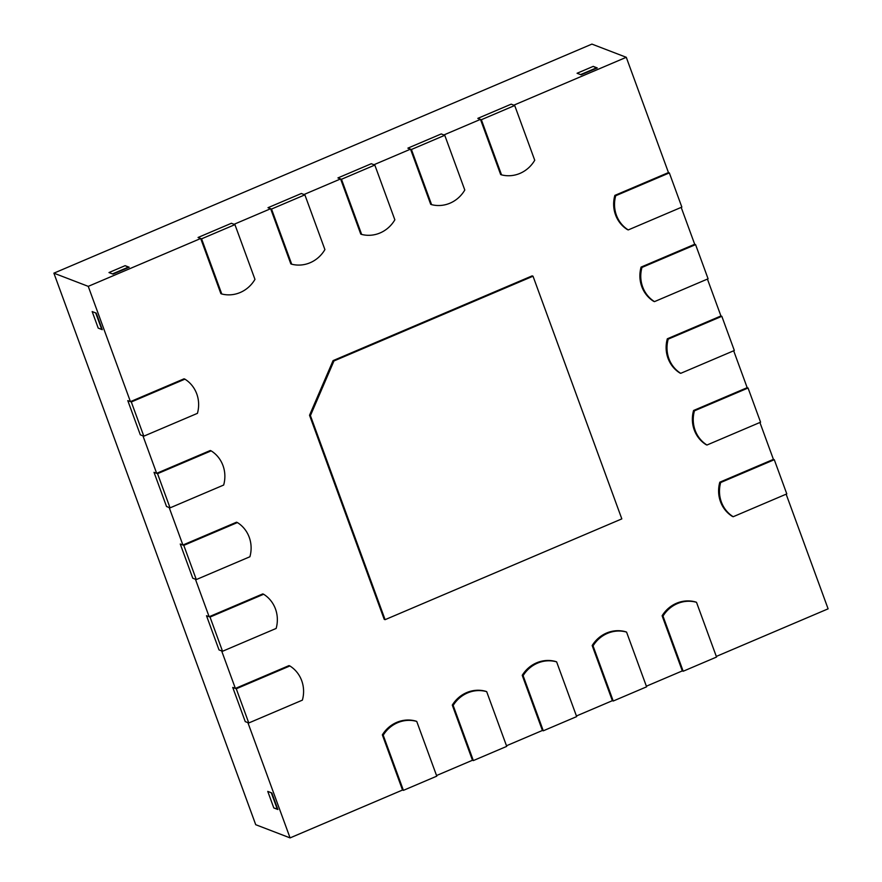 <?xml version="1.0" encoding="UTF-8"?>
<svg xmlns="http://www.w3.org/2000/svg" width="882" height="882" viewBox="0 0 882 882"><rect width="100%" height="100%" fill="white"/><g stroke="black" fill="none" stroke-linecap="round" stroke-linejoin="round"><path stroke-width="1.32" d="M131.308 401.972L184.911 379.15A30.958 29.393 111 0 1 197.425 413.349L143.821 436.171L131.308 401.972L127.791 400.626L130.426 401.641L88.244 286.363L200.688 238.493L220.875 293.64L221.757 293.982A30.958 29.393 111 0 0 254.964 279.362L234.932 224.623L201.57 238.835L221.757 293.982M234.932 224.623L231.404 223.278L234.05 224.293L270.642 208.714L290.817 263.861L291.699 264.203A30.958 29.393 111 0 0 324.907 249.584L304.874 194.845L271.513 209.056L291.699 264.203M304.874 194.845L301.357 193.5L303.992 194.514L340.584 178.936L360.76 234.094L361.642 234.425A30.958 29.393 111 0 0 394.849 219.805L374.817 165.066L341.466 179.278L361.642 234.425M374.817 165.066L371.3 163.721L373.935 164.736L410.527 149.157L430.703 204.315L431.585 204.646A30.958 29.393 111 0 0 464.792 190.027L444.76 135.288L411.409 149.499L431.585 204.646M444.76 135.288L441.243 133.943L443.878 134.957L480.47 119.379L500.656 174.537L501.527 174.868A30.958 29.393 111 0 0 534.735 160.248L514.702 105.509L481.352 119.72L501.527 174.868M514.702 105.509L511.185 104.164L513.82 105.179L626.275 57.297L668.457 172.574L614.853 195.396A30.958 29.393 111 0 0 627.367 229.585L628.249 229.926L681.852 207.105L669.339 172.905L615.735 195.727A30.958 29.393 111 0 0 628.249 229.926M681.191 207.38L694.696 244.27L641.093 267.092A30.958 29.393 111 0 0 653.606 301.291L654.488 301.622L708.092 278.8L695.578 244.612L641.975 267.433A30.958 29.393 111 0 0 654.488 301.622M707.43 279.087L720.936 315.965L667.332 338.787A30.958 29.393 111 0 0 679.846 372.987L680.728 373.329L734.331 350.507L721.818 316.307L668.214 339.129A30.958 29.393 111 0 0 680.728 373.329M733.67 350.782L747.175 387.672L693.572 410.494A30.958 29.393 111 0 0 706.085 444.682L706.967 445.024L760.571 422.202L748.057 388.014L694.454 410.825A30.958 29.393 111 0 0 706.967 445.024M759.909 422.478L773.415 459.368L719.811 482.189A30.958 29.393 111 0 0 732.325 516.389L733.207 516.72L786.799 493.898L774.286 459.709L720.682 482.531A30.958 29.393 111 0 0 733.207 516.72M786.149 494.185L828.11 608.834L716.316 656.428M696.504 602.307L695.622 601.976A30.958 29.393 111 0 0 662.117 615.757L662.999 616.099A30.958 29.393 111 0 1 696.504 602.307L716.537 657.046L683.186 671.246L662.999 616.099M683.186 671.246L682.304 670.915L662.117 615.757M682.304 670.915L646.374 686.207M626.562 632.085L625.68 631.755A30.958 29.393 111 0 0 592.175 645.536L593.057 645.878A30.958 29.393 111 0 1 626.562 632.085L646.594 686.824L613.233 701.025L593.057 645.878M613.233 701.025L612.362 700.694L592.175 645.536M612.362 700.694L576.431 715.986M556.619 661.864L555.737 661.533A30.958 29.393 111 0 0 522.232 675.314L523.114 675.656A30.958 29.393 111 0 1 556.619 661.864L576.652 716.603L543.29 730.803L523.114 675.656M543.29 730.803L542.408 730.472L522.232 675.314M542.408 730.472L506.477 745.764M486.677 691.642L485.795 691.312A30.958 29.393 111 0 0 452.29 705.093L453.172 705.435A30.958 29.393 111 0 1 486.677 691.642L506.709 746.381L473.347 760.582L453.172 705.435M473.347 760.582L472.465 760.251L452.29 705.093M472.465 760.251L436.535 775.543M416.734 721.421L415.852 721.09A30.958 29.393 111 0 0 382.347 734.871L383.218 735.213A30.958 29.393 111 0 1 416.734 721.421L436.766 776.16L403.405 790.36L383.218 735.213M403.405 790.36L402.523 790.029L382.347 734.871M402.523 790.029L290.079 837.9L247.897 722.634L245.251 721.619L232.738 687.42L235.384 688.434L288.987 665.612L289.869 665.954A30.958 29.393 111 0 1 302.383 700.143L248.779 722.964L236.266 688.776L289.869 665.954M235.384 688.434L221.658 650.927L219.012 649.913L206.498 615.724L209.144 616.739L262.748 593.917L263.63 594.248A30.958 29.393 111 0 1 276.143 628.447L222.54 651.269L210.026 617.069L263.63 594.248M209.144 616.739L195.418 579.231L192.772 578.217L180.259 544.018L182.905 545.032L236.508 522.21L237.39 522.552A30.958 29.393 111 0 1 249.904 556.751L196.3 579.573L183.787 545.374L237.39 522.552M182.905 545.032L169.179 507.536L166.533 506.511L154.019 472.322L156.665 473.336L210.269 450.515L211.151 450.856A30.958 29.393 111 0 1 223.664 485.045L170.061 507.867L157.547 473.678L211.151 450.856M156.665 473.336L142.939 435.829L140.304 434.815L127.791 400.626L140.304 434.815L143.821 436.171M130.426 401.641L184.029 378.819L184.911 379.15M333.947 360.958L310.42 415.598L385.092 619.671L384.21 619.329L309.538 415.268L333.065 360.628L532.144 275.868L533.015 276.209L333.947 360.958L333.065 360.628M201.57 238.835L198.053 237.479L231.404 223.278L198.053 237.479L200.688 238.493M88.244 286.363L53.89 273.166L591.921 44.1L626.275 57.297M481.352 119.72L477.823 118.364L511.185 104.164L477.823 118.364L480.47 119.379M411.409 149.499L407.881 148.143L441.243 133.943L407.881 148.143L410.527 149.157M341.466 179.278L337.938 177.921L371.3 163.721L337.938 177.921L340.584 178.936M271.513 209.056L267.996 207.7L301.357 193.5L267.996 207.7L270.642 208.714M128.64 267.026L112.499 273.894L108.982 272.549L125.123 265.669L129.169 267.224L113.028 274.104L108.982 272.549L125.123 265.669L128.783 267.4M581.117 74.816L577.071 73.261L593.211 66.382L597.257 67.947L581.117 74.816M157.547 473.678L154.019 472.322L166.533 506.511L170.061 507.867M183.787 545.374L180.259 544.018L192.772 578.217L196.3 579.573M210.026 617.069L206.498 615.724L219.012 649.913L222.54 651.269M236.266 688.776L232.738 687.42L245.251 721.619L248.779 722.964M290.079 837.9L255.725 824.703L53.89 273.166M102.279 329.681L98.222 328.115L92.169 311.578L96.226 313.132L102.279 329.681M92.169 311.578L98.222 328.115L101.75 329.471L95.697 312.923L92.169 311.578M277.345 809.312L271.292 792.764L267.764 791.408L271.821 792.962L277.874 809.511L273.817 807.956L267.764 791.408L273.817 807.956L277.742 809.136M310.42 415.598L309.538 415.268M385.092 619.671L621.821 518.881L533.015 276.209M614.853 195.396L615.735 195.727M669.339 172.905L668.457 172.574M641.093 267.092L641.975 267.433M695.578 244.612L694.696 244.27M667.332 338.787L668.214 339.129M721.818 316.307L720.936 315.965M693.572 410.494L694.454 410.825M748.057 388.014L747.175 387.672M719.811 482.189L720.682 482.531M774.286 459.709L773.415 459.368M596.728 67.738L580.588 74.606L577.071 73.261L593.211 66.382L596.86 68.112"/></g></svg>
